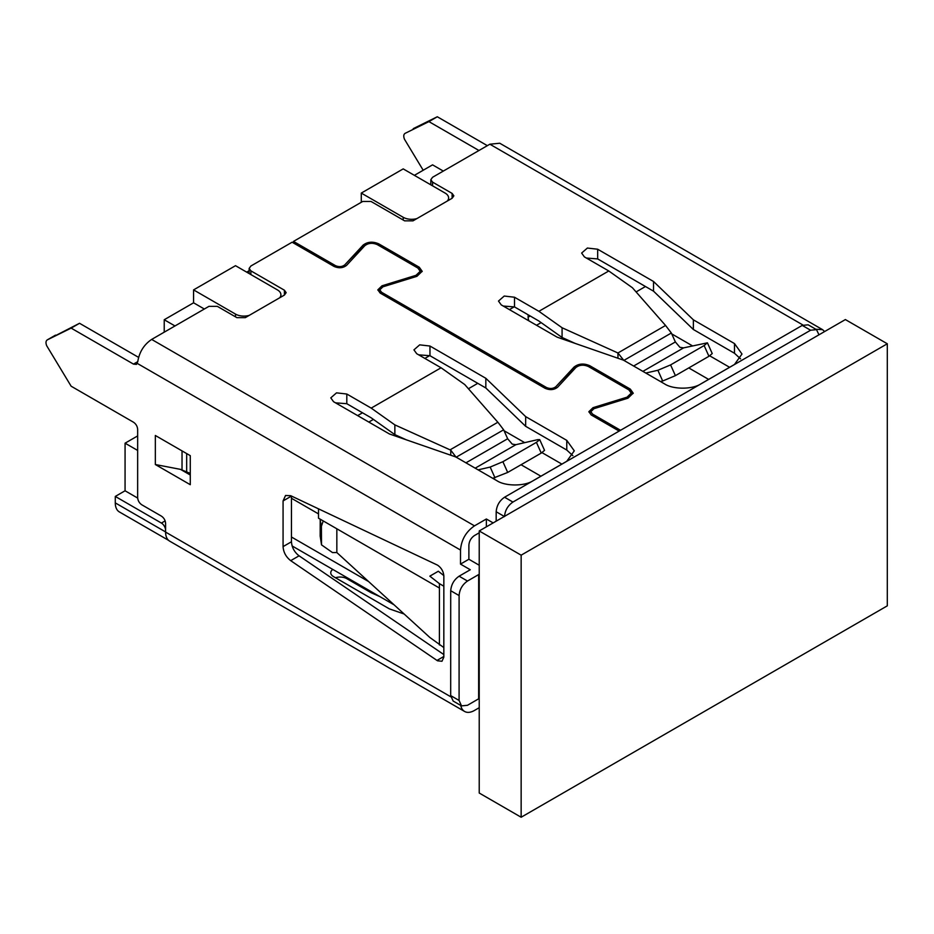 <?xml version="1.0" encoding="UTF-8"?>
<svg xmlns="http://www.w3.org/2000/svg" width="934" height="934" viewBox="0 0 934 934"><rect width="100%" height="100%" fill="white"/><g stroke="black" fill="none" stroke-linecap="round" stroke-linejoin="round"><path stroke-width="1.4" d="M318.506 513.898L291.466 498.277M528.13 314.781L528.13 317.198A7.904 4.565 -120 0 0 528.877 320.852M424.865 358.423L429.745 355.597M509.415 309.609L514.295 306.796M443.311 171.074L432.559 164.851L414.381 175.335M164.221 332.165L164.232 319.743L174.985 325.954M133.48 364.108L137.777 361.633L136.446 364.4L133.48 364.108L71.147 328.114L47.33 339.859C45.789 340.875 45.579 342.836 46.7 345.743L71.136 386.209L133.469 422.203C136.025 423.954 137.426 426.371 137.66 429.465L137.648 497.565C137.882 500.647 139.283 503.076 141.84 504.827L161.407 516.128C163.964 517.88 165.353 520.296 165.598 523.39L165.598 532.1A19.766 11.406 -60 0 1 165.598 531.936L115.279 502.889L115.291 496.433L125.063 490.782L125.074 443.183L137.66 435.921M115.279 502.889A19.766 11.406 120 0 0 119.377 511.937L168.587 540.354M165.143 520.903L161.407 523.063A5.931 3.421 60 0 1 165.598 530.325L165.598 531.936M125.074 443.183L137.66 450.445M137.672 498.067L125.063 490.782M161.407 523.063L115.291 496.433M164.232 319.743L193.572 302.803L204.336 309.014M249.144 270.72L246.681 272.144M249.238 315.365A11.862 6.842 180 0 1 235.508 314.104L193.583 289.89L193.572 302.803M193.583 289.89L235.508 265.688L277.433 289.902A11.862 6.842 180 0 1 280.9 294.735A11.862 6.842 180 0 1 279.628 297.829M361.283 202.281L361.283 193.081L403.208 168.891L445.133 193.093A11.862 6.842 180 0 1 448.612 197.938A11.862 6.842 180 0 1 447.328 201.02M416.938 218.568A11.862 6.842 180 0 1 403.208 217.295L361.283 193.081M443.825 657.174L441.98 661.249L437.532 660.805L290.696 560.657C285.979 556.944 283.446 552.263 283.072 546.612L283.072 500.928L285.535 495.499L290.707 495.697L437.556 565.152C441.397 567.837 443.487 571.468 443.848 576.044L443.825 657.174M465.949 462.832L507.664 438.747L512.241 444.14L515.907 444.677L475.196 468.168M642.896 371.37L683.606 347.868L679.94 347.331L675.364 341.949L671.348 333.006L665.557 325.464L617.946 352.982L562.081 327.752L538.906 311.314L608.781 270.977L584.392 256.897L581.637 253.056L587.381 248.047L597.667 249.226L653.531 281.496L693.367 319.825L734.486 343.572L741.981 354.021L734.486 364.482L700.827 383.909C692.409 389.56 673.029 389.571 664.599 383.909L623.492 360.162L557.108 337.151L501.243 304.893L498.487 301.063L504.232 296.043L514.517 297.234L538.906 311.314M379.753 596.557L371.16 592.728L346.771 578.636A9.387 5.417 0 0 0 335.481 577.761M479.224 707.703L474.449 710.459A19.766 11.406 -60 0 1 464.56 711.439A19.766 11.406 -60 0 1 460.754 705.427M404.13 614L389.373 608.886L333.496 576.617A9.387 5.417 180 0 1 330.753 572.787A9.387 5.417 180 0 1 332.773 569.425M450.76 696.776L165.598 532.1A19.766 11.406 120 0 0 169.684 541.148L464.56 711.439M155.336 464.525L155.336 435.478L190.279 455.664L190.279 484.699L155.336 464.525L180.495 469.37L190.279 475.021M71.147 328.114L79.542 323.281L47.214 339.918L55.503 335.143M479.224 574.247L467.49 581.041C462.365 584.614 459.575 589.459 459.096 595.565L459.084 700.453L461.536 705.882L453.153 701.037L450.69 695.608L450.713 590.72C451.25 584.497 454.052 579.664 459.108 576.196L470.281 569.74L460.497 564.101L460.509 550.056C461.338 539.782 465.996 531.715 474.484 525.854L486.357 519L486.357 526.834M461.536 705.882L467.467 705.298L479.224 698.48M413.237 128.659L437.299 116.762L487.338 145.657M443.837 585.945L443.825 647.274M283.072 500.928L291.466 496.094L291.455 541.767C291.887 547.522 294.42 552.204 299.078 555.812L443.825 654.559M190.279 473.41L180.495 469.37M138.582 357.372L79.542 323.281M137.777 361.633C139.329 352.048 143.953 344.634 151.658 339.427L208.947 306.352L217.342 306.352L236.897 317.653L245.292 317.653L284.415 295.062L284.415 290.217L286.154 292.646L284.415 295.062M479.224 532.8L474.484 535.532C471.075 537.867 469.207 541.09 468.891 545.211L468.88 559.256L460.497 564.101M468.88 559.256L479.224 565.245M423.195 170.257L404.469 139.236C403.36 136.329 403.57 134.368 405.099 133.352L428.916 121.607L478.955 150.502M815.826 329.247L822.562 329.655L824.64 331.535M432.559 185.831L432.559 182.118L430.819 179.702L432.559 177.285L489.86 144.21L499.737 143.229L822.562 329.655M437.299 116.762L428.916 121.607M336.835 528.796L336.835 552.543L429.827 637.467L443.603 647.402M443.615 586.073L439.424 583.657L439.412 644.974M439.424 583.657L429.838 576.15L438.315 571.246L443.825 575.566M429.967 346.035L485.832 378.293L525.667 416.622L566.775 440.369L574.282 450.83L566.775 461.279L533.116 480.706C524.71 486.369 505.317 486.369 496.9 480.706L455.792 456.959L389.408 433.96L333.531 401.69L330.788 397.861L336.532 392.852L346.818 394.031L371.195 408.111L441.07 367.774L416.692 353.694L413.937 349.865L419.681 344.856L429.967 346.035L429.967 355.714L418.666 354.838M486.357 519L493.152 522.912M593.032 407.668L593.032 408.321L627.053 397.814L631.221 393.144L627.053 397.172L593.032 407.668L588.864 411.696L591.175 414.929L619.16 431.088M631.221 393.144L628.909 389.91L588.385 366.513C583.587 364.458 579.395 364.82 575.823 367.587L557.621 387.213C554.049 389.98 549.869 390.342 545.059 388.287L380.15 293.054L377.838 289.832L382.006 285.804L416.027 275.308L420.195 271.28L417.883 268.046L377.348 244.65C372.561 242.595 368.37 242.957 364.797 245.724L346.596 265.349C343.023 268.116 338.844 268.478 334.033 266.423L292.108 242.21L250.872 266.015L249.144 268.432L250.872 270.848L284.415 290.217M496.176 521.172L496.176 511.75C496.713 505.527 499.503 500.694 504.558 497.227L802.236 325.406L808.167 324.822L816.514 329.644L810.595 330.227L512.918 502.06C507.804 505.633 505.002 510.466 504.535 516.572M432.559 182.118L452.126 193.42L453.854 195.836L452.126 198.265L412.991 220.844L404.609 220.844L371.067 201.475L362.684 201.475L293.498 241.404L335.423 265.618C339.03 267.159 342.171 266.89 344.844 264.812L363.046 245.175C367.506 241.731 372.736 241.276 378.749 243.844L419.284 267.241L422.168 271.28L416.949 276.312L382.94 286.808L379.811 289.832L381.551 292.249L546.448 387.482C550.056 389.023 553.197 388.754 555.87 386.676L574.071 367.05C578.531 363.595 583.762 363.139 589.774 365.708L630.31 389.104L633.194 393.144L627.975 398.176L593.966 408.683L590.837 411.696L592.576 414.112L620.55 430.282M525.667 416.622L525.655 426.313L485.832 387.984L485.832 378.293M485.832 387.984L429.967 355.714M507.664 438.747L503.648 429.803L498.277 422.74L464.735 384.551L441.07 367.774M371.195 408.111L394.86 424.888L450.76 450.165L456.131 457.24M394.86 424.888L394.86 434.637L371.148 417.802L346.806 403.71L335.516 402.834M572.869 455.675L566.775 450.048L525.655 426.313M420.172 271.654L416.027 275.95L382.006 286.458L377.861 290.1M593.032 408.321L588.887 411.964M818.966 334.804L816.514 329.644M693.367 319.825L693.367 329.504L653.531 291.175L653.531 281.496M653.531 291.175L597.667 258.916L586.365 258.041M665.557 325.464L632.4 287.73L608.781 270.977M562.081 327.752L562.081 337.489L538.86 321.004L514.517 306.912L503.216 306.037M740.569 358.866L734.474 353.25L693.367 329.504M590.86 412.022L592.576 414.112M633.182 393.412L630.31 389.758L589.774 366.35C583.785 363.793 578.543 364.237 574.071 367.692L555.87 386.676M546.448 387.482L546.448 388.135C550.056 389.665 553.197 389.396 555.87 387.33M546.448 388.135L381.551 292.249M379.834 290.159L381.551 292.902M422.156 271.549L419.284 267.895L378.749 244.486C372.759 241.918 367.517 242.373 363.046 245.829L344.844 264.812M335.423 265.618L335.423 266.26C339.03 267.801 342.171 267.533 344.844 265.466M335.423 266.26L293.498 241.404M293.498 242.058L292.669 242.536M323.234 520.938L321.413 526.227L321.506 544.861L332.504 552.589L336.835 552.543M406.372 439.844L394.86 434.637M450.76 450.165L450.76 455.22M620.001 430.597L592.576 414.766M623.83 360.431L617.946 352.982L617.969 358.247M575.239 343.443L562.081 337.489M321.413 543.576L320.175 536.046L321.471 544.557M320.175 536.046L320.222 519.199M478.115 469.86L490.175 467.07L502.889 461.711L536.42 442.354L539.712 439.622L537.692 439.645L515.907 444.677M536.42 442.354L541.241 453.083L507.699 472.441L492.755 478.313M645.814 373.051L657.875 370.273L662.696 381.002L660.466 381.516M662.696 381.002L675.399 375.643L670.589 364.914L704.131 345.557L707.412 342.825L683.606 347.868M541.241 453.083L544.534 450.363L539.712 439.634M675.399 375.643L708.941 356.286L712.233 353.554L707.423 342.825M670.589 364.914L657.875 370.273M887.3 343.77L521.149 555.17L521.149 817.238L887.3 605.839L887.3 343.77L845.375 319.568L479.224 530.956L521.149 555.17M521.149 817.238L479.224 793.024L479.224 530.956M708.637 379.402L688.767 367.926M561.883 464.105L542 452.628M524.698 442.646L504.056 430.726M468.413 388.742L477.776 383.325M540.914 476.212L521.044 464.735M671.744 333.893L692.433 345.837M709.723 355.819L729.606 367.296M636.089 291.933L645.464 286.516M439.424 588.023L318.506 518.207L318.506 508.832M368.603 581.555L291.455 537.003M373.413 419.413L368.813 422.075M541.125 322.615L536.525 325.266M357.64 415.618L362.52 412.793M528.13 317.198L530.22 315.996M235.508 316.836L235.508 314.104M403.208 220.039L403.208 217.295M346.771 577.516L346.771 578.636M460.509 550.056L137.321 363.431M291.455 541.767L283.072 546.612M299.078 555.812L290.696 560.657M443.825 656.485L436.972 660.443M182.037 450.9L182.025 469.674M474.484 525.854L151.658 339.427M459.108 576.196L467.49 581.041M459.084 700.453L450.69 695.608M489.86 144.21L802.96 325.02M186.672 453.574L186.66 471.32M496.176 511.75L504.337 516.467M450.713 590.72L459.096 595.565M478.663 574.585L478.64 698.842M450.083 449.838L497.869 422.25M346.806 403.71L346.818 394.031M566.775 450.048L566.775 440.369M250.872 274.561L250.872 270.848M416.027 275.308L416.027 275.95M382.006 285.804L382.006 286.458M627.053 397.172L627.053 397.814M512.918 502.06L504.558 497.227M802.236 325.406L810.595 330.227M597.667 258.916L597.667 249.226M514.517 306.912L514.517 297.234M734.474 353.25L734.486 343.572M452.114 198.265L452.126 193.42M630.31 389.758L630.31 389.104M589.774 366.35L589.774 365.708M574.071 367.692L574.071 367.05M419.284 267.895L419.284 267.241M378.749 244.486L378.749 243.844M363.046 245.829L363.046 245.175M456.201 457.193L503.648 429.803M623.9 360.396L671.348 333.006M321.413 526.227L320.175 520.133M490.175 467.07L494.985 477.799M675.364 341.949L633.649 366.023M507.699 472.441L502.889 461.711M704.131 345.557L708.941 356.286M292.12 545.946L394.09 604.835M280.9 294.735L280.9 297.094M448.612 197.938L448.6 200.285M249.144 273.557L249.144 268.432M420.195 271.922L420.195 271.28M430.819 179.702L430.819 184.827M590.837 412.338L590.837 411.696M379.811 290.474L379.811 289.832"/></g></svg>
